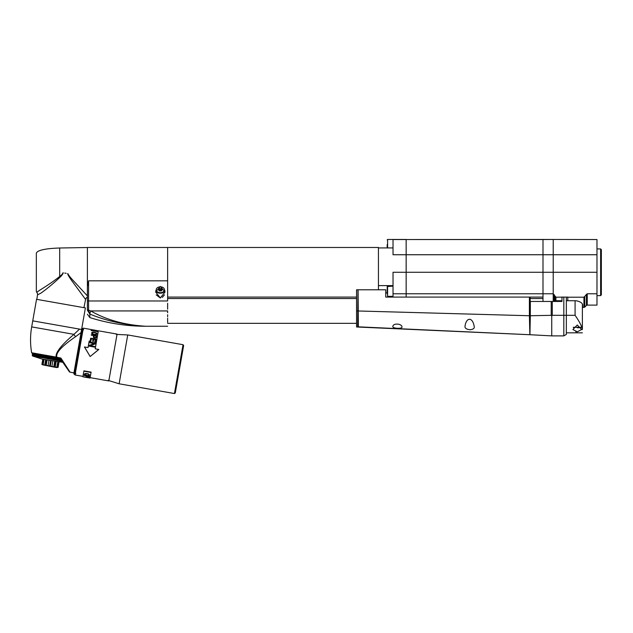 <?xml version="1.0" encoding="UTF-8"?>
<svg xmlns="http://www.w3.org/2000/svg" width="633" height="633" viewBox="0 0 633 633"><rect width="100%" height="100%" fill="white"/><g stroke="black" fill="none" stroke-linecap="round" stroke-linejoin="round"><path stroke-width="0.95" d="M378.439 289.787L378.439 247.479L167.634 247.479L167.634 280.838L88.565 280.838L87.401 286.512L87.401 247.479L167.634 247.479L167.634 297.083L356.553 297.083M87.401 309.925L88.565 309.925L87.401 309.925C87.401 315.63 87.401 315.63 87.401 309.925L87.401 286.512M167.634 303.262L167.634 309.213M167.634 312.734L167.634 310.938L90.772 310.938L88.58 310.162L89.839 314.063L87.417 310.257L88.58 310.162L88.565 300.968L167.634 300.968L167.634 280.838M167.634 322.434L167.634 318.17M167.634 316.745L167.634 314.736M167.634 307.211L167.634 305.209M89.672 313.952A1.163 0.712 -50.4 0 0 89.736 313.952L90.772 310.938C106.138 319.823 124.464 324.935 145.756 326.256L133.531 325.417M87.401 314.237L89.839 317.568L89.839 314.063C106.558 321.002 125.199 325.069 145.756 326.256L167.634 326.256M160.339 297.961L155.599 291.971L160.339 286.472L165.086 291.971L160.339 297.961M164.944 290.626A4.74 3.41 180 0 1 160.339 293.221A4.74 3.41 0 0 1 155.734 290.626M156.232 294.891L160.291 297.961M162.293 297.415L164.453 294.891M60.198 277.056C61.963 275.315 62.983 273.907 63.26 272.823L62.999 272.776C62.714 273.741 61.607 274.975 59.684 276.502L59.684 248.001C45.347 248.5 37.561 250.201 36.342 253.105L36.342 291.449L36.777 292.391A2.92 2.92 -166.1 0 1 37.521 294.836L40.718 293.245C42.727 291.948 51.384 285.523 60.198 277.056L59.684 276.502C50.213 283.948 40.955 289.392 39.238 290.547L37.228 291.932M66.18 273.337L64.716 273.076M87.401 297.241A2.92 2.92 140 0 0 85.558 299.425L72.858 282.176C69.559 277.737 67.826 274.872 67.644 273.598L67.945 273.646C68.269 274.793 69.939 276.993 72.953 280.261L87.401 295.912M82.203 294.891L82.527 295.342M164.422 289.582A4.083 2.936 180 0 0 164.43 289.408A4.083 2.936 180 0 0 164.398 289.075M156.264 289.582A4.083 2.936 0 0 1 156.256 289.408A4.083 2.936 0 0 1 156.28 289.075M164.43 289.764A4.083 2.936 180 0 1 160.339 292.699A4.083 2.936 0 0 1 156.256 289.764A4.083 2.936 0 0 1 160.339 286.82A4.083 2.936 180 0 1 164.43 289.764L164.43 289.408M158.598 289.471L158.598 290.056L158.598 289.471A0.736 0.53 180 0 0 159.12 288.822L159.12 288.672M159.12 288.822L159.825 288.529A0.736 0.53 180 0 0 160.869 288.529L161.573 288.822A0.736 0.53 180 0 0 162.095 289.471L162.095 290.056A0.736 0.53 180 0 0 161.573 290.705L160.869 290.998A0.736 0.53 180 0 0 159.825 290.998L159.12 290.705A0.736 0.53 180 0 0 158.598 290.056M161.573 290.436L161.573 289.487A0.736 0.53 0 0 1 161.605 289.154M159.144 289.692L159.825 289.787A0.736 0.53 0 0 1 160.869 289.787L161.55 289.692M159.089 289.154A0.736 0.53 0 0 1 159.12 289.487L159.12 290.436M74.741 333.591L79.552 329.113L81.594 329.476L85.4 307.923L36.548 299.314L32.75 320.86L79.552 329.113L73.966 334.351L31.682 326.897C30.178 335.522 30.162 344.146 31.65 352.771L32.6 353.72L60.309 358.602L69.313 371.69M39.127 354.868L38.146 354.702L37.861 356.941L38.811 357.123L39.199 354.884M38.708 357.091L38.273 354.717M36.619 354.433L37.236 354.535L36.398 354.393L36.192 356.648L37.023 356.806L37.41 354.567M35.63 354.258L34.942 354.132L34.649 355.786L35.503 356.537L35.899 354.306M80.882 332.744L75.738 336.582A2.92 1.614 -131.6 0 1 73.966 334.351C61.156 345.191 55.221 352.771 56.171 357.091L60.895 358.041L60.309 358.602M75.738 336.582C61.575 346.283 55.3 353.198 56.923 357.344L56.828 360.288L57.033 358.025M31.65 352.771L56.171 357.091L55.617 360.082L55.981 357.843M60.895 358.041L70.065 372.18A1.163 1.163 143.6 0 1 69.124 370.827M69.076 370.764L67.47 368.295M66.639 367.021L66.323 366.539M58.101 367.385L59.027 362.084L58.101 367.385L56.369 367.544L42.767 364.869M57.168 367.227L58.101 361.918L57.128 367.409L42.799 364.687L43.732 359.386M55.245 361.419L54.311 366.721L55.206 367.069L56.171 361.578M54.699 361.316L53.758 366.626M51.233 360.707L50.3 366.016M50.6 360.596L49.659 365.898M47.135 359.987L46.201 365.288M46.581 359.892L45.647 365.194L44.69 365.209L45.655 359.726M44.049 359.441L43.115 364.75L43.693 364.932M42.807 359.22L41.873 364.529L42.799 359.22M57.785 361.862L56.843 367.172L56.242 367.14M51.874 366.475L52.84 360.992M48.021 365.803L48.994 360.312M44.12 365.059L44.69 365.209M55.206 367.069L55.799 367.116M57.128 367.409L58.094 367.385M67.193 368.643L62.809 362.298L42.292 359.133L32.615 356.015L32.228 355.358L32.615 356.015L32.536 353.712L32.243 355.366L32.884 356.078L32.354 355.382L32.845 353.76L32.552 355.422L33.32 356.142L32.845 355.469L33.138 353.815L33.035 356.086M62.248 360.652L61.472 361.119L61.567 360.47M61.219 359.971L60.372 360.913L60.626 359.101M60.705 358.674L59.241 360.723L59.518 358.468L59.067 358.389L58.774 360.042L58.07 360.517L58.291 358.246L57.825 358.167L57.54 359.821L56.859 360.304M56.622 357.954L55.617 360.082M55.751 357.803L55.269 357.716L54.359 359.861L54.446 357.574L53.955 357.487L53.085 359.639L53.125 357.336L52.634 357.249L51.795 359.409L51.795 357.107L51.305 357.02L50.513 359.18L50.466 356.87L49.975 356.783L49.224 358.958L49.145 356.64L48.654 356.553L47.95 358.729L47.831 356.403L47.348 356.324L46.692 358.507L46.249 357.835L46.541 356.181L46.067 356.094L45.449 358.294L44.983 357.605L45.267 355.952L44.808 355.873L44.239 358.08L43.74 357.392L44.033 355.738L43.582 355.659L43.068 357.874L42.538 357.178L42.83 355.524L42.395 355.445L41.944 357.661L41.382 356.972L41.675 355.319L41.256 355.248L40.836 357.479L40.164 355.05L39.697 357.265L39.214 356.593L39.499 354.939L40.164 355.05L39.499 354.939M37.861 356.941L37.276 356.252L37.569 354.599L38.146 354.702M36.192 356.648L35.614 355.96L35.907 354.306L36.398 354.393M34.815 356.403L34.261 355.714L34.546 354.061L34.301 356.324L33.699 355.619L33.992 353.966L33.818 356.237L33.233 355.54L33.367 353.855L33.32 356.142M36.698 354.44L36.413 356.094L36.912 356.775M35.187 354.179L34.894 355.833L35.401 356.506M32.647 353.728L32.473 355.406L33.011 356.086M32.592 353.72L32.671 356.023M32.655 356.023L32.228 355.358M60.27 358.602L59.518 358.468M59.067 358.389L58.291 358.246M57.825 358.167L57.255 358.064M56.559 357.946L56.036 357.851M53.085 359.639L53.125 357.336L53.955 357.487M51.795 359.409L51.795 357.107L52.634 357.249M49.224 358.958L49.619 356.719L49.145 356.64L49.975 356.783M48.654 356.553L47.831 356.403L48.654 356.553M46.692 358.507L47.087 356.276L46.541 356.181L47.348 356.324M44.239 358.08L44.634 355.841L44.033 355.738L44.808 355.873M43.582 355.659L42.83 355.524L43.582 355.659M40.559 355.121L41.256 355.248L40.836 357.479M34.942 354.132L34.546 354.061L34.942 354.132M61.472 361.119L61.583 360.501M59.344 360.731L60.372 360.913L60.689 359.188M59.241 360.723L59.637 358.492M58.07 360.517L58.465 358.278M54.359 359.861L54.755 357.629M50.513 359.18L50.909 356.949M47.95 358.729L48.345 356.498M45.449 358.294L45.845 356.055M43.068 357.874L43.463 355.635M41.928 357.669L42.324 355.437M81.594 329.476L32.75 320.86L31.682 326.897M82.519 328.448L74.409 374.427L73.816 373.581L81.673 329.041L83.24 328.574M183.048 344.7L174.439 393.544L175.286 392.951L183.641 345.539L183.048 344.7L127.739 334.944L119.123 383.788L108.172 380.378M82.955 376.374L83.928 370.851L82.955 376.374L75.05 374.981L83.311 328.147L117.073 334.097L108.813 380.939L90.139 377.64L90.036 378.067L90.218 377.046M83.841 376.975L89.198 377.632L82.899 376.809L83.081 375.78M83.928 370.851L91.112 372.117L90.139 377.64M89.15 341.25L88.042 347.541M91.065 330.537L98.202 331.795L95.219 348.807M98.202 331.795L95.203 348.807L98.803 349.519L91.239 355.635M98.764 349.432L90.155 356.529L84.434 346.987L88.058 347.549L89.213 341.037M91.112 372.117L90.036 378.067L89.15 377.909M83.888 371.199L91.033 372.457M88.47 377.79L84.513 377.094M87.979 377.268L89.142 377.284L89.411 376.406L84.102 375.472L86.436 376.105L86.428 376.809L87.528 377.189L88.707 377.11L88.849 376.311M89.664 374.965L89.182 375.725L87.663 375.773L88.921 375.25L88.019 373.763L89.664 374.965L88.303 375.432M87.955 374.103L85.273 373.454L84.284 374.435L84.972 375.163L87.663 375.773M86.325 373.462L88.019 373.763M88.81 376.524L87.117 376.224L87.014 376.809L88.003 377.133M86.262 373.81L85.186 373.961L85.044 374.76L87.71 375.511M89.348 376.762L88.398 376.88M87.267 376.682L86.412 376.247M84.355 374.032L85.479 374.934M88.992 374.847L88.462 373.874M85.803 373.786L85.249 373.581L85.036 374.15M86.753 376.959L86.832 376.54M86.428 376.809L86.507 376.39M89.142 377.284L89.213 376.864M88.786 377.323L88.865 376.896M88.699 375.82L88.77 375.424M84.972 375.163L85.044 374.768M89.467 355.35L84.498 346.916M89.87 342.746L95.251 343.3L95.132 343.98L95.282 343.102L89.973 342.168L89.87 342.746L94.475 343.751L89.411 345.389L89.269 346.172L94.578 347.106L94.689 346.488L90.171 345.689L94.665 346.623L94.578 347.106M95.132 343.98L90.171 345.689M94.507 343.569L89.435 345.246L89.269 346.172M90.108 341.409L90.788 341.527L91.263 338.821L93.075 339.138L92.663 341.472L93.344 341.591L93.747 339.256L95.219 339.517L94.744 342.224L95.417 342.342L95.987 339.13L90.677 338.188L90.108 341.409L90.63 338.457L95.939 339.399L95.417 342.342M94.412 338.164L96.105 337.8L96.596 335.672L91.287 334.73L91.215 335.15L93.589 335.569L93.391 337.318L94.412 338.164M96.952 333.67L96.43 334.62L94.887 334.81L92.64 334.351L91.556 333.195L92.062 332.301L93.597 332.206L96.279 332.839L96.952 333.67M94.016 337.104L94.95 337.761L95.71 337.405L95.251 338.03L94.032 337.658L94.262 335.688L95.955 335.988L95.71 337.405M96.192 334.01L96.2 333.306L95.235 332.808L92.727 332.531L92.236 333.314L93.257 334.129L95.417 334.446L96.192 334.01L95.354 334.794L92.758 334.335L92.236 333.314M93.027 339.399L92.663 341.472M93.708 339.517L93.344 341.591M95.172 339.779L94.744 342.224M91.223 339.082L90.788 341.527M91.215 335.15L96.54 336.004L96.287 337.429M93.526 335.894L93.352 336.906M95.781 333.037L96.873 334.129M91.556 333.195L92.956 332.539M542.995 301.458L542.995 254.743L406.157 254.743L406.157 293.783L542.995 293.783L542.995 297.083L406.157 297.083L406.157 293.783L393.03 293.783L393.03 297.083L406.157 297.083L406.157 239.456L393.03 239.456L393.03 254.743L406.157 254.743L406.157 239.543L393.03 239.543M393.03 293.783L393.03 272.277L553.21 272.277L553.21 293.783L553.21 272.277L596.974 272.277L596.974 305.106L587.242 305.106L587.242 293.783L596.974 293.783M387.19 292.881L385.734 292.881M393.03 247.938L378.439 247.938L378.439 285.61L393.03 285.61M406.157 239.543L553.21 239.456L542.995 239.543L542.995 254.743L542.995 239.543L406.157 239.543M530.161 297.083L530.161 301.458M553.266 301.458L553.266 293.783L553.21 301.458L553.21 293.783L542.995 293.783L542.995 254.743L553.21 254.743L553.21 272.277L553.21 239.543L553.21 254.743L596.974 254.743L596.974 272.277M387.586 286.14L387.586 296.355L387.19 286.535L393.03 286.14M387.19 289.059L387.19 293.435M387.19 247.938L387.19 244.56M596.974 239.543L553.21 239.456L596.974 239.543L596.974 254.743M582.384 303.975L582.384 329.532C581.949 326.43 579.511 321.691 575.088 315.313L575.088 300.73L576.006 300.73L567.793 300.73L567.793 297.201L583.942 297.201L587.242 293.783M586.364 294.385L585.525 295.627M554.65 295.619L555.956 297.201L567.793 297.083L566.337 297.083L566.337 334.43L566.337 332.823L582.384 332.823M555.837 301.458L555.956 297.201M529.868 297.083L529.868 301.458L561.962 301.458L561.962 297.201L561.962 300.73L555.956 300.73M576.006 300.73C580.113 301.53 582.336 302.914 582.677 304.892L582.677 307.44L583.942 307.44L583.942 297.201M554.951 301.458L554.951 296.371L553.266 293.783M601.35 272.277L601.35 294.891L600.622 295.619L600.622 248.935L601.35 249.671L601.35 272.277M567.793 300.73L566.337 300.73M577.28 331.819L581.656 329.532L577.28 324.99L572.905 329.532L577.28 331.819M556.122 301.458L556.122 300.73M582.305 328.685L582.083 327.775M581.838 327.063L581.656 326.588M580.05 323.336L579.686 322.695M576.481 331.795L575.737 331.716M577.28 327.72L579.1 327.72M358.08 289.787L358.349 326.834L529.868 334.722L529.394 315.74L356.553 310.938L356.553 326.984L356.553 289.787L385.734 289.787L385.734 297.083L393.03 297.083L385.734 297.083M575.088 315.313L563.813 315.313L563.813 297.083L561.962 297.083M465.018 326.201C466.323 316.832 472.811 316.998 474.212 326.66C474.623 328.25 473.326 329.271 470.303 329.73C466.481 329.405 464.717 328.234 465.018 326.201M402.002 326.992C402.272 328.994 392.61 328.567 392.808 326.541C392.927 323.02 401.813 323.416 402.002 326.992M529.868 334.722L356.553 326.984M566.337 334.43L563.813 335.886L551.747 335.886L529.924 334.722L530.335 315.74L529.394 315.74L529.394 297.083M357.954 289.787L357.685 326.826A14.591 14.496 178.9 0 1 358.349 326.834L529.813 334.715M552.285 301.458L552.285 315.313L563.813 315.313L563.813 335.886L551.747 335.886L551.747 315.954L551.216 315.329L530.335 315.74L530.335 301.458M552.285 315.313L551.747 315.954M87.401 300.968L88.565 300.968L88.565 280.838M162.095 290.056L162.095 289.471M160.869 290.998L160.869 289.787M159.825 290.998L159.825 289.787M61.575 361.119L62.066 361.206M60.483 360.929L61.472 361.103M58.157 360.517L59.225 360.707M56.946 360.304L58.046 360.501M55.704 360.09L56.828 360.288M54.438 359.861L55.577 360.066M53.156 359.639L54.311 359.845M51.866 359.409L53.03 359.615M50.577 359.18L51.74 359.386M49.279 358.951L50.45 359.156M47.997 358.729L49.16 358.935M46.731 358.507L47.879 358.705M45.489 358.286L46.613 358.484M44.27 358.072L45.37 358.262M43.084 357.859L44.152 358.049M41.944 357.661L42.973 357.843M40.844 357.463L41.833 357.637M39.792 357.281L40.741 357.447M38.795 357.107L39.697 357.265M36.999 356.79L37.774 356.925M35.464 356.521L36.121 356.632M34.245 356.3L34.76 356.395M33.755 356.221L34.198 356.292M61.132 360.454L61.551 360.533M59.977 360.256L60.412 360.327M58.774 360.042L59.225 360.122M57.54 359.821L57.999 359.908M56.266 359.599L56.741 359.686M54.976 359.37L55.459 359.457M53.663 359.14L54.153 359.228M52.341 358.903L52.832 358.99M51.012 358.674L51.502 358.761M49.683 358.436L50.173 358.523M48.361 358.207L48.852 358.294M47.056 357.977L47.538 358.064M45.774 357.748L46.249 357.835M44.516 357.526L44.983 357.605M43.289 357.313L43.74 357.392M42.102 357.099L42.538 357.178M40.963 356.901L41.382 356.972M39.871 356.711L40.267 356.775M542.995 298.539L530.161 298.539M387.586 247.938L387.586 239.456L387.19 239.852M586.419 294.298L586.419 305.446L587.242 305.106M584.765 296.719L584.765 307.1L583.942 307.44M554.271 301.458L554.271 294.661M580.833 327.293L573.727 327.293M551.216 301.458L551.216 315.329M89.839 317.568C108.029 323.344 126.671 326.24 145.756 326.256M59.684 248.001L87.401 247.519M36.809 299.354L37.521 294.836M83.952 307.67L85.558 299.425M161.55 289.352L161.55 290.571M159.144 289.352L159.144 290.571M56.812 357.985L55.791 357.811M55.269 357.716L54.446 357.574M51.305 357.02L50.466 356.87M46.067 356.094L45.267 355.952M42.395 355.445L41.675 355.319M73.942 372.861L70.065 372.18M68.229 370.139L69.258 371.603M75.129 374.554L74.409 374.427M75.897 373.573L75.216 374.048M83.619 329.753L83.145 329.081M174.439 393.544L119.123 383.788M116.282 334.406L127.739 334.944M356.553 323.336L167.634 323.336M167.634 298.539L356.553 298.539M387.586 296.355L393.03 296.355M387.586 239.456L393.03 239.456M586.419 305.446L584.765 307.1M596.974 295.619L600.622 295.619M596.974 248.935L600.622 248.935M573.269 327.293L573.688 327.72M581.292 327.293L580.865 327.72"/></g></svg>

